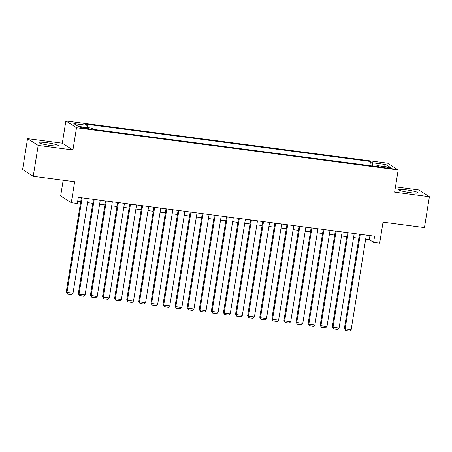 <?xml version="1.0" encoding="UTF-8"?>
<svg xmlns="http://www.w3.org/2000/svg" width="452" height="452" viewBox="0 0 452 452"><rect width="100%" height="100%" fill="white"/><g stroke="black" fill="none" stroke-linecap="round" stroke-linejoin="round"><path stroke-width="0.68" d="M50.822 145.521A9.82 1.09 9.1 0 0 58.274 145.646A9.82 1.09 9.1 0 0 46.341 142.668A9.82 1.09 9.1 0 0 38.889 142.538A9.82 1.09 9.1 0 0 50.822 145.521M410.602 192.699A9.82 1.09 9.1 0 0 418.06 192.829A9.82 1.09 9.1 0 0 406.122 189.846A9.82 1.09 9.1 0 0 398.67 189.721A9.82 1.09 9.1 0 0 410.602 192.699M85.462 128.554A4.028 0.446 9.1 0 0 88.519 128.605A4.028 0.446 9.1 0 0 83.62 127.385A4.028 0.446 9.1 0 0 80.563 127.334A4.028 0.446 9.1 0 0 85.462 128.554M63.178 180.224L60.658 195.953L71.286 202.722L77.332 203.519L78.32 197.343L374.612 236.198L373.623 242.374L379.669 243.165L383.036 222.169L424.456 227.599L429.4 196.722L418.772 189.953L395.472 186.896M27.544 138.645L22.6 169.523L33.228 176.297L38.177 145.42L72.941 149.979L76.507 127.746L65.873 120.972L62.314 143.205L27.544 138.645L38.177 145.42M76.507 127.746L398.189 169.929L387.562 163.161L65.873 120.972M387.319 167.223L384.658 166.878A3.904 0.435 9.1 0 0 381.697 166.828A3.904 0.435 9.1 0 0 386.437 168.008L389.099 168.359A3.904 0.435 9.1 0 0 392.065 168.41A3.904 0.435 9.1 0 0 387.319 167.223L387.178 168.104M372.759 166.025L372.555 162.776L370.544 161.494L85.134 124.068L87.146 125.345L73.845 123.605L78.213 126.385L91.513 128.131L93.524 129.408L378.934 166.839L376.923 165.556L376.476 166.517M372.555 162.776L385.855 164.517L390.223 167.302L376.923 165.556M71.286 202.722L74.648 181.727L33.228 176.297M398.189 169.929L394.63 192.162L429.4 196.722M365.674 239.148L369.312 239.628L373.623 242.374M77.676 201.383L80.699 201.778M87.518 202.671L92.79 203.366M99.615 204.259L104.887 204.954M111.706 205.846L116.978 206.536M123.803 207.434L129.074 208.123M135.894 209.016L141.165 209.711M147.99 210.604L153.262 211.293M160.081 212.191L165.353 212.881M172.172 213.773L177.444 214.468M184.269 215.361L189.541 216.05M196.36 216.949L201.632 217.638M208.457 218.531L213.728 219.226M220.548 220.118L225.819 220.808M232.644 221.706L237.916 222.395M244.735 223.288L250.007 223.983M256.832 224.876L262.103 225.571M268.923 226.463L274.195 227.153M281.014 228.051L286.285 228.74M293.111 229.633L298.382 230.328M305.202 231.221L310.473 231.91M317.298 232.808L322.57 233.498M329.389 234.39L334.661 235.085M341.486 235.978L346.757 236.667M353.577 237.566L358.848 238.255M369.962 235.588L369.312 239.628M369.877 165.652L370.544 161.494M87.146 125.345L87.287 127.577M384.098 166.5L385.855 164.517M72.941 149.979L62.314 143.205M366.318 235.108L351.17 329.677L345.125 328.881L344.407 328.429L345.56 330.468L345.125 328.881L360.272 234.317M359.498 234.215L344.407 328.429M351.17 329.677L349.791 331.028L345.56 330.468M354.227 233.52L339.079 328.09L333.028 327.299L332.31 326.841L333.463 328.886L333.028 327.299L348.176 232.729M347.402 232.627L332.31 326.841M339.079 328.09L337.7 329.44L333.463 328.886M342.13 231.938L326.982 326.502L320.937 325.711L320.219 325.254L321.372 327.299L320.937 325.711L336.085 231.141M335.311 231.04L320.219 325.254M326.982 326.502L325.604 327.853L321.372 327.299M330.039 230.35L314.891 324.92L308.846 324.124L308.123 323.666L309.275 325.711L308.846 324.124L323.994 229.559M323.214 229.458L308.123 323.666M314.891 324.92L313.513 326.271L309.275 325.711M317.942 228.763L302.795 323.333L296.749 322.542L296.032 322.084L297.184 324.129L296.749 322.542L311.897 227.972M311.123 227.87L296.032 322.084M302.795 323.333L301.416 324.683L297.184 324.129M305.851 227.181L290.704 321.745L284.658 320.954L283.941 320.496L285.093 322.542L284.658 320.954L299.806 226.384M299.026 226.282L283.941 320.496M290.704 321.745L289.325 323.095L285.093 322.542M293.755 225.593L278.607 320.163L272.562 319.366L271.844 318.909L272.997 320.954L272.562 319.366L287.709 224.802M286.935 224.7L271.844 318.909M278.607 320.163L277.229 321.513L272.997 320.954M281.664 224.006L266.516 318.575L260.471 317.784L259.753 317.327L260.906 319.372L260.471 317.784L275.618 223.215M274.844 223.113L259.753 317.327M266.516 318.575L265.138 319.926L260.906 319.372M269.573 222.424L254.425 316.988L248.374 316.197L247.656 315.739L248.809 317.784L248.374 316.197L263.522 221.627M262.748 221.525L247.656 315.739M254.425 316.988L253.041 318.338L248.809 317.784M257.476 220.836L242.328 315.406L236.283 314.609L235.565 314.151L236.718 316.197L236.283 314.609L251.431 220.045M250.657 219.943L235.565 314.151M242.328 315.406L240.95 316.75L236.718 316.197M245.385 219.248L230.237 313.818L224.186 313.027L223.469 312.569L224.621 314.615L224.186 313.027L239.334 218.457M238.56 218.356L223.469 312.569M230.237 313.818L228.859 315.168L224.621 314.615M233.288 217.666L218.141 312.23L212.095 311.439L211.378 310.982L212.53 313.027L212.095 311.439L227.243 216.87M226.469 216.768L211.378 310.982M218.141 312.23L216.762 313.581L212.53 313.027M221.197 216.079L206.05 310.648L200.004 309.852L199.281 309.394L200.434 311.439L200.004 309.852L215.152 215.288M214.372 215.186L199.281 309.394M206.05 310.648L204.671 311.993L200.434 311.439M209.101 214.491L193.953 309.061L187.908 308.264L187.19 307.812L188.343 309.852L187.908 308.264L203.055 213.7M202.281 213.598L187.19 307.812M193.953 309.061L192.575 310.411L188.343 309.852M197.01 212.903L181.862 307.473L175.817 306.682L175.099 306.224L176.252 308.27L175.817 306.682L190.964 212.112M190.185 212.011L175.099 306.224M181.862 307.473L180.484 308.823L176.252 308.27M184.913 211.321L169.766 305.885L163.72 305.094L163.002 304.637L164.155 306.682L163.72 305.094L178.868 210.525M178.094 210.423L163.002 304.637M169.766 305.885L168.387 307.236L164.155 306.682M172.822 209.734L157.675 304.303L151.629 303.507L150.911 303.049L152.064 305.094L151.629 303.507L166.777 208.943M166.003 208.841L150.911 303.049M157.675 304.303L156.296 305.654L152.064 305.094M160.731 208.146L145.584 302.716L139.532 301.925L138.815 301.467L139.967 303.512L139.532 301.925L154.68 207.355M153.906 207.253L138.815 301.467M145.584 302.716L144.199 304.066L139.967 303.512M148.635 206.564L133.487 301.128L127.441 300.337L126.724 299.879L127.876 301.925L127.441 300.337L142.589 205.767M141.815 205.666L126.724 299.879M133.487 301.128L132.108 302.478L127.876 301.925M136.544 204.976L121.396 299.546L115.345 298.749L114.627 298.292L115.78 300.337L115.345 298.749L130.492 204.185M129.718 204.084L114.627 298.292M121.396 299.546L120.017 300.896L115.78 300.337M124.447 203.389L109.299 297.958L103.254 297.167L102.536 296.71L103.689 298.755L103.254 297.167L118.401 202.598M117.627 202.496L102.536 296.71M109.299 297.958L107.921 299.309L103.689 298.755M112.356 201.807L97.208 296.371L91.163 295.58L90.44 295.122L91.592 297.167L91.163 295.58L106.31 201.01M105.531 200.908L90.44 295.122M97.208 296.371L95.83 297.721L91.592 297.167M100.259 200.219L85.112 294.789L79.066 293.992L78.349 293.534L79.501 295.58L79.066 293.992L94.214 199.428M93.44 199.326L78.349 293.534M85.112 294.789L83.733 296.133L79.501 295.58M88.168 198.631L73.021 293.201L66.975 292.41L66.258 291.952L67.41 293.998L66.975 292.41L82.123 197.84M81.343 197.739L66.258 291.952M73.021 293.201L71.642 294.551L67.41 293.998M384.528 167.703L384.658 166.878"/></g></svg>
